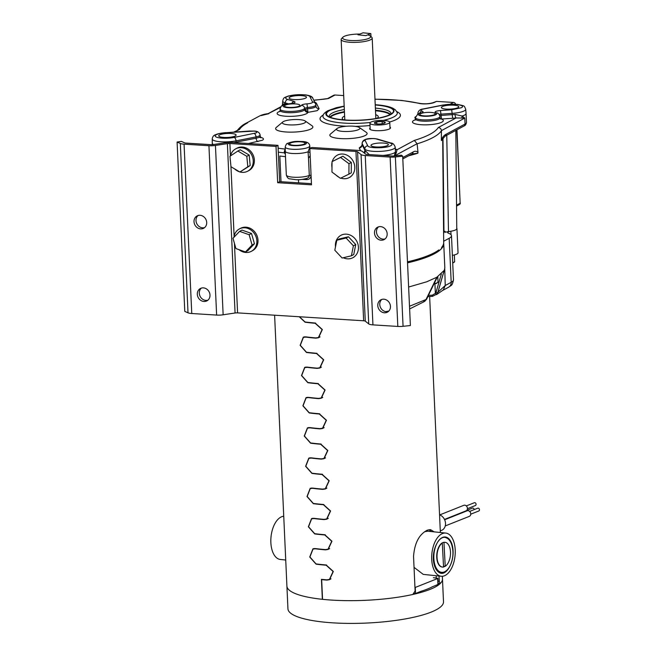 <?xml version="1.0" encoding="UTF-8"?>
<svg xmlns="http://www.w3.org/2000/svg" width="656" height="656" viewBox="0 0 656 656"><rect width="100%" height="100%" fill="white"/><g stroke="black" fill="none" stroke-linecap="round" stroke-linejoin="round"><path stroke-width="0.98" d="M439.643 572.59A18.237 9.766 -84 0 1 439.151 572.54M440.119 572.639A18.237 9.766 -84 0 1 439.02 572.458M440.611 572.688A18.237 9.766 -84 0 1 438.61 572.18M441.103 572.745A18.237 9.766 -84 0 1 437.265 570.933M444.046 572.376A18.237 9.766 -84 0 1 433.419 559.363M453.066 550.614A17.761 9.52 -84 0 1 444.374 571.893A17.761 9.52 -84 0 1 433.87 558.707A17.761 9.52 -84 0 1 442.685 537.387A17.761 9.52 -84 0 1 453.066 550.614M442.3 543.078L443.554 567.014A12.439 6.667 -84 0 1 442.472 567.063A12.439 6.667 -84 0 1 437.035 557.526A12.439 6.667 -84 0 1 437.027 557.37A12.439 6.667 -84 0 1 442.3 543.078L442.005 543.045A12.439 6.667 -84 0 1 443.669 542.34L443.964 542.373A12.439 6.667 -84 0 1 445.055 542.323A12.439 6.667 -84 0 1 450.516 552.844A12.439 6.667 -84 0 1 445.227 566.308L444.932 566.284A12.439 6.667 -84 0 1 443.554 566.915M442.005 543.045A12.439 6.667 96 0 0 436.74 557.346A12.439 6.667 96 0 0 436.748 557.493A12.439 6.667 96 0 0 442.177 567.03A12.439 6.667 96 0 0 442.324 567.046M444.907 542.307A12.439 6.667 96 0 0 444.76 542.291A12.439 6.667 96 0 0 443.669 542.34M445.227 566.308L443.964 542.373M444.932 566.284L443.513 566.136M311.444 183.639L279.645 181.638L277.996 145.353L231.88 142.459A7.708 1.763 177.4 0 0 225.369 142.746L213.438 144.541A2.985 0.681 177.4 0 1 210.92 144.656L186.042 143.09A2.985 0.681 177.4 0 1 185.681 143.065A2.985 0.681 177.4 0 1 184.598 142.828L181.368 141.393L177.095 142.04L184.787 311.395L188.018 312.822A7.708 1.763 177.4 0 0 191.757 313.511L184.065 144.156A7.708 1.763 177.4 0 1 180.326 143.467L177.095 142.04M402.686 156.185L410.377 325.54L403.063 326.311L395.371 156.956L402.686 156.185L401.447 155.201L394.133 155.964A2.985 0.681 177.4 0 1 392.099 156.013L367.229 154.455A2.985 0.681 177.4 0 1 366.868 154.422A2.985 0.681 177.4 0 1 365.605 154.086L362.145 151.323A7.708 1.763 177.4 0 0 358.881 150.445A7.708 1.763 177.4 0 0 357.946 150.363L311.83 147.477L309.853 148.543L311.493 184.828L277.66 182.704L276.012 146.419L229.895 143.525A2.985 0.681 177.4 0 0 227.378 143.639L215.447 145.435A7.708 1.763 177.4 0 1 208.936 145.722L184.065 144.156M403.063 326.311A7.708 1.763 177.4 0 1 397.815 326.434L372.936 324.876A7.708 1.763 177.4 0 1 368.738 323.916L365.277 321.153A2.985 0.681 -2.6 0 0 363.654 320.784L237.587 312.879A2.985 0.681 -2.6 0 0 235.069 312.994L223.138 314.79A7.708 1.763 177.4 0 1 216.628 315.077L191.757 313.511M277.996 145.353L276.012 146.419M279.645 181.638L277.66 182.704M395.371 156.956A7.708 1.763 177.4 0 1 390.123 157.079L365.244 155.521A7.708 1.763 177.4 0 1 361.046 154.562L357.586 151.798A2.985 0.681 177.4 0 0 355.962 151.429L309.853 148.543M381.136 240.203A6.986 6.15 -118.3 0 0 384.137 239.563A6.986 6.15 -118.3 0 0 387.171 233.807A6.986 6.15 -118.3 0 0 380.521 226.607A6.986 6.15 -118.3 0 0 377.52 227.255A6.986 6.15 -118.3 0 0 374.765 234.709A6.986 6.15 -118.3 0 0 381.136 240.203M384.432 312.789A6.986 6.15 -118.3 0 0 387.434 312.141A6.986 6.15 -118.3 0 0 390.459 306.385A6.986 6.15 -118.3 0 0 383.817 299.193A6.986 6.15 -118.3 0 0 380.816 299.833A6.986 6.15 -118.3 0 0 378.061 307.287A6.986 6.15 -118.3 0 0 384.432 312.789M385.072 238.923A6.986 6.15 61.7 0 1 383.12 239.137A6.986 6.15 61.7 0 1 376.946 234.249A6.986 6.15 61.7 0 1 378.561 226.82M388.368 311.51A6.986 6.15 61.7 0 1 386.417 311.723A6.986 6.15 61.7 0 1 380.234 306.828A6.986 6.15 61.7 0 1 381.858 299.407M204.606 227.607A6.986 6.15 61.7 0 1 202.647 227.821A6.986 6.15 61.7 0 1 196.472 222.933A6.986 6.15 61.7 0 1 198.096 215.504M207.903 300.194A6.986 6.15 61.7 0 1 205.943 300.407A6.986 6.15 61.7 0 1 199.768 295.512A6.986 6.15 61.7 0 1 201.392 288.091M200.67 228.887A6.986 6.15 -118.3 0 0 203.672 228.247A6.986 6.15 -118.3 0 0 206.697 222.491A6.986 6.15 -118.3 0 0 200.047 215.291A6.986 6.15 -118.3 0 0 197.046 215.939A6.986 6.15 -118.3 0 0 194.291 223.393A6.986 6.15 -118.3 0 0 200.67 228.887M203.967 301.473A6.986 6.15 -118.3 0 0 206.968 300.825A6.986 6.15 -118.3 0 0 209.994 295.069A6.986 6.15 -118.3 0 0 203.344 287.869A6.986 6.15 -118.3 0 0 200.342 288.517A6.986 6.15 -118.3 0 0 197.587 295.971A6.986 6.15 -118.3 0 0 203.967 301.473M440.283 530.893L441.586 530.368A8.331 6.773 -111.7 0 0 445.432 522.545A8.331 6.773 -111.7 0 0 439.553 514.837M469.024 516.444A2.985 2.427 -111.7 0 0 469.36 516.346A2.985 2.427 -111.7 0 0 470.68 513.246A2.985 2.427 -111.7 0 0 468.122 510.671A2.985 2.427 -111.7 0 0 467.482 510.696A2.985 2.427 -111.7 0 0 467.146 510.794L444.645 519.757M465.678 510.958A2.985 2.427 -111.7 0 0 466.014 510.86A2.985 2.427 -111.7 0 0 467.343 507.76A2.985 2.427 -111.7 0 0 464.784 505.186A2.985 2.427 -111.7 0 0 464.145 505.21A2.985 2.427 -111.7 0 0 463.808 505.317L439.733 514.903M478.732 510.991A1.492 1.214 -111.7 0 0 477.798 508.162A1.492 1.214 -111.7 0 0 477.642 508.244M474.214 509.597A1.492 1.214 -111.7 0 0 472.254 508.22M475.395 505.505A1.492 1.214 -111.7 0 0 474.46 502.685A1.492 1.214 -111.7 0 0 474.296 502.758M370.853 33.612L363.047 32.8L358.012 34.801L365.818 35.621L370.853 33.612L370.993 36.621M439.036 576.034L439.282 581.38L440.217 583.561A77.859 17.778 -2.6 0 0 442.472 579.027L443.505 601.765A77.859 17.778 177.4 0 1 403.309 619.264A77.859 17.778 177.4 0 1 323.588 622.077A77.859 17.778 177.4 0 1 287.943 608.834L286.91 586.087A77.859 17.778 -2.6 0 0 322.35 599.305L321.44 579.346A77.859 17.778 -2.6 0 0 326.811 579.847L329.419 579.461L333.1 571.507L326.147 565.21A77.859 17.778 177.4 0 1 316.077 564.16L309.739 557.018L312.92 548.834L315.364 548.555A77.859 17.778 -2.6 0 0 325.442 549.605L328.041 549.22L331.731 541.266L324.777 534.968A77.859 17.778 177.4 0 1 314.7 533.918L308.361 526.776L311.543 518.593L313.994 518.314A77.859 17.778 -2.6 0 0 324.064 519.363L326.672 518.978L330.362 511.024L323.4 504.726A77.859 17.778 177.4 0 1 313.33 503.677L306.992 496.535L310.173 488.351L312.617 488.072A77.859 17.778 -2.6 0 0 322.695 489.122L325.294 488.736L328.984 480.782L322.03 474.485A77.859 17.778 177.4 0 1 311.953 473.435L305.622 466.293L308.796 458.109L311.247 457.831A77.859 17.778 -2.6 0 0 321.317 458.88L323.925 458.487L327.615 450.541L320.653 444.243A77.859 17.778 177.4 0 1 310.583 443.194L304.245 436.051L307.426 427.868L309.87 427.589A77.859 17.778 -2.6 0 0 319.948 428.639L322.547 428.245L326.237 420.299L319.283 414.002A77.859 17.778 177.4 0 1 309.206 412.952L302.875 405.81L306.049 397.626L308.5 397.347A77.859 17.778 -2.6 0 0 318.57 398.397L321.178 398.003L324.868 390.058L317.906 383.76A77.859 17.778 177.4 0 1 307.836 382.702L301.498 375.568L304.679 367.385L307.123 367.098A77.859 17.778 -2.6 0 0 317.201 368.155L319.8 367.762L323.49 359.816L316.536 353.518A77.859 17.778 177.4 0 1 306.459 352.461L300.128 345.327L303.302 337.143L305.753 336.856A77.859 17.778 -2.6 0 0 315.823 337.914L318.431 337.52L322.121 329.574L315.159 323.277A77.859 17.778 177.4 0 1 305.089 322.219L299.218 316.75M442.349 576.28L442.472 579.027A77.859 17.778 177.4 0 1 402.276 596.517A77.859 17.778 177.4 0 1 322.555 599.33A77.859 17.778 177.4 0 1 286.91 586.087L274.61 315.2M413.469 593.516L415.535 593.491L421.177 591.245A74.587 17.031 177.4 0 0 432.288 586.825L438.167 584.381L437.896 578.33L433.395 577.674M437.929 584.578L437.659 578.526L415.256 587.448L415.535 593.491M299.415 316.758L305.073 321.981A77.859 17.778 -2.6 0 0 315.151 323.031L322.342 329.533L318.529 337.75L315.839 338.152A77.859 17.778 177.4 0 1 305.762 337.102L303.392 337.373L300.3 345.302L306.45 352.223A77.859 17.778 -2.6 0 0 316.52 353.272L323.72 359.775L319.898 367.991L317.209 368.393A77.859 17.778 177.4 0 1 307.139 367.344L304.761 367.614L301.678 375.544L307.82 382.464A77.859 17.778 -2.6 0 0 317.898 383.514L325.089 390.017L321.276 398.233L318.586 398.635A77.859 17.778 177.4 0 1 308.509 397.585L306.139 397.856L303.047 405.785L309.197 412.706A77.859 17.778 -2.6 0 0 319.267 413.756L326.458 420.258L322.645 428.475L319.956 428.876A77.859 17.778 177.4 0 1 309.886 427.827L307.508 428.106L304.425 436.027L310.567 442.948A77.859 17.778 -2.6 0 0 320.645 443.997L327.836 450.5L324.023 458.716L321.333 459.118A77.859 17.778 177.4 0 1 311.256 458.068L308.886 458.347L305.794 466.268L311.944 473.189A77.859 17.778 -2.6 0 0 322.014 474.239L329.205 480.741L325.392 488.958L322.703 489.36A77.859 17.778 177.4 0 1 312.625 488.31L310.255 488.589L307.172 496.51L313.314 503.431A77.859 17.778 -2.6 0 0 323.392 504.48L330.583 510.983L326.77 519.199L324.072 519.601A77.859 17.778 177.4 0 1 314.003 518.552L311.633 518.83L308.541 526.752L314.691 533.672A77.859 17.778 -2.6 0 0 324.761 534.722L331.952 541.225L328.139 549.449L325.45 549.851A77.859 17.778 177.4 0 1 315.372 548.793L313.002 549.072L309.919 556.993L316.061 563.914A77.859 17.778 -2.6 0 0 326.139 564.972L333.33 571.466L329.517 579.691L326.819 580.093A77.859 17.778 177.4 0 1 321.661 579.617L322.555 599.33A77.859 17.778 -2.6 0 0 412.829 594.467L415.117 591.007L413.542 556.378C414.576 543.012 419.192 534.263 427.384 530.146L430.492 529.63L434.141 531.852M440.217 583.561L438.126 583.34M439.282 581.38L438.028 581.257M436.166 575.738L436.265 577.977M429.049 529.679L431.345 531.565M307.926 427.933L308.361 427.605M309.304 458.175L309.73 457.847M310.673 488.417L311.108 488.089M312.051 518.658L312.477 518.33M313.42 548.9L313.855 548.572M303.81 337.209L304.236 336.881M305.179 367.45L305.614 367.122M306.557 397.692L306.983 397.364M326.253 488.531L325.499 488.654M324.884 458.29L324.13 458.413M323.506 428.048L322.752 428.171M322.137 397.807L321.383 397.921M320.768 367.565L320.005 367.68M319.39 337.323L318.636 337.438M321.661 579.617L322.137 579.42M330.378 579.264L329.624 579.379M329 549.015L328.246 549.138M327.631 518.773L326.877 518.896M414.043 567.35L423.235 574.385L441.209 576.263A21.714 11.636 96 0 0 444.424 575.788A21.714 11.636 96 0 0 455.223 549.982A21.714 11.636 -84 0 0 445.719 533.066A21.714 11.636 -84 0 0 431.714 559.338A21.714 11.636 96 0 0 441.209 576.263M445.719 533.066L427.745 531.188L424.604 531.729M439.84 572.893C436.847 571.433 434.83 568.088 433.772 562.856C431.23 550.146 439.463 533.804 446.621 538.002A17.105 9.168 -84 0 1 452.345 547.473C455.289 560.044 447.031 576.345 439.84 572.893M283.736 516.256A21.714 11.636 96 0 0 270.862 542.553A21.714 11.636 96 0 0 280.358 559.47L285.721 560.027M408.622 287.041L426.769 281.777L436.863 277.217L426.031 299.513L409.5 306.262M388.86 311.034L385.597 311.616M423.333 302.047L426.031 299.513M426.367 298.808L425.965 299.661L426.867 298.841M424.211 301.629L426.654 299.169L427.868 296.463M426.646 298.201L427.335 297.767L436.863 277.217L444.317 270.264L444.825 267.697L443.727 243.499A99.507 22.722 -2.6 0 0 443.677 242.958M443.727 243.499A99.507 22.722 -2.6 0 1 434.567 253.667A99.507 22.722 177.4 0 1 407.532 262.851M423.801 301.858L425.965 299.661M443.669 241.244L449.188 238.276A24.879 5.683 -2.6 0 0 451.484 235.734A24.879 5.683 -2.6 0 0 448.417 233.192A5.97 1.361 177.4 0 1 447.679 232.577A5.97 1.361 177.4 0 1 449.918 231.404M454.821 230.256A11.439 2.616 -2.6 0 0 455.887 229.789A11.439 2.616 -2.6 0 0 456.945 228.616A11.439 2.616 -2.6 0 0 456.756 228.181M428.532 255.438A97.162 22.189 177.4 0 1 407.499 262.162M436.601 294.577L443.259 290.026L445.235 285.516L437.995 292.174L437.06 294.027L432.46 296.348L437.052 294.044L437.831 292.478L444.038 270.821M452.369 255.34A11.439 2.616 -2.6 0 0 456.986 253.979A11.439 2.616 -2.6 0 0 458.044 252.814L456.945 228.616M451.484 235.734L453.476 279.768C452.23 286.295 451.385 284.934 448.606 287.221A5.97 5.248 -118.3 0 0 451.189 282.31L445.235 285.516L444.752 268.837M441.34 274.052L436.035 292.355A1.492 0.451 -162.7 0 0 437.831 292.478L444.202 270.518M434.928 283.843L435.363 293.38L432.279 295.2L432.46 296.348L427.835 296.635M436.035 292.355L435.363 293.38M435.428 293.552L437.06 294.027M370.829 122.155A9.93 2.271 177.4 0 1 381.915 120.409A9.93 2.271 177.4 0 1 389.754 122.27A9.93 2.271 177.4 0 1 388.844 123.287A9.93 2.271 177.4 0 1 377.758 125.034A9.93 2.271 177.4 0 1 369.918 123.172A9.93 2.271 177.4 0 1 370.829 122.155M442.98 137.875L443.964 231.929L445.055 231.281A6.216 1.419 -2.6 0 0 443.964 232.101L443.595 233.339M443.595 233.528A77.613 17.72 -2.6 0 0 443.964 232.101M437.437 250.92L438.864 250.945A99.466 22.714 -2.6 0 0 441.636 248.427L441.636 247.402A99.507 22.722 -2.6 0 0 443.686 242.671L442.685 138.211M407.483 261.834A99.507 22.722 -2.6 0 0 427.835 255.717A99.507 22.722 -2.6 0 0 438.839 249.936L438.864 250.945M390.066 146.05C384.851 148.436 368.311 148.33 367.77 145.804L365.121 140.433C363.08 139.244 374.42 137.85 376.396 138.998L389.918 142.992A12.169 2.78 177.4 0 1 390.878 145.673L390.066 146.05M386.983 145.771A8.708 1.984 177.4 0 1 377.667 147.034A8.708 1.984 177.4 0 1 371.025 145.591A8.708 1.984 177.4 0 1 371.78 144.517A8.708 1.984 177.4 0 1 384.383 143.131A8.708 1.984 177.4 0 1 388.336 144.812A8.708 1.984 177.4 0 1 387.573 145.501A8.708 1.984 177.4 0 1 386.983 145.771M255.881 132.996L234.167 137.432A12.169 2.78 177.4 0 1 215.947 136.866A12.169 2.78 177.4 0 1 226.017 132.709L254.028 131.118C256.726 131.446 257.48 132.004 256.291 132.807A6.191 1.419 -2.6 0 1 255.881 132.996M235.299 135.956A8.708 1.984 177.4 0 1 234.717 136.218A8.708 1.984 177.4 0 1 225.402 137.481A8.708 1.984 177.4 0 1 218.76 136.046A8.708 1.984 177.4 0 1 219.506 134.964A8.708 1.984 177.4 0 1 232.117 133.586A8.708 1.984 177.4 0 1 236.07 135.259A8.708 1.984 177.4 0 1 235.299 135.956M291.895 103.377A3.108 2.526 -73.6 0 1 294.085 101.352C296.143 102.295 294.872 103.074 290.264 103.697A3.108 0.615 -95.3 0 0 290.116 103.623C285.704 104.206 283.187 104.804 282.564 105.427C281.686 105.362 280.858 106.592 280.087 109.117A12.284 2.804 177.4 0 0 285.713 111.225A12.284 2.804 177.4 0 0 302.678 109.659A12.284 2.804 -2.6 0 0 303.507 109.281A12.284 2.804 177.4 0 0 304.605 108.24L307.418 107.461L307.508 108.74A9.348 2.132 -2.6 0 0 314.454 107.477A9.348 2.132 -2.6 0 0 315.085 107.19A9.348 2.132 -2.6 0 0 315.946 106.215L316.184 107.084A3.108 3.009 153.7 0 0 319.103 108.732L317.201 110.667L307.943 112.356L307.508 108.74L304.712 109.519L304.605 108.24A3.108 3.018 -163.9 0 0 301.375 105.411C301.842 104.632 303.712 104.115 306.992 103.845L307.418 107.461A9.299 2.124 177.4 0 0 314.355 106.198A9.299 2.124 -2.6 0 0 314.987 105.911A9.299 2.124 177.4 0 0 315.839 104.944L315.946 106.215M439.069 114.349L440.947 114.136L441.078 115.423L452.205 114.661L452.681 118.269L441.545 119.031L441.078 115.423L439.807 115.628M375.232 104.812L378.528 105.099C393.37 107.035 397.536 110.142 391.042 114.415A34.202 7.815 177.4 0 1 345.687 120.187A34.202 7.815 177.4 0 1 329 110.528L344.179 106.223M338.414 127.781A11.693 2.673 177.4 0 1 349.82 126.091A11.693 2.673 177.4 0 1 359.39 127.535A11.693 2.673 177.4 0 1 358.832 129.47A11.693 2.673 177.4 0 1 341.907 131.323A11.693 2.673 177.4 0 1 337.004 128.551A11.693 2.673 177.4 0 1 337.627 128.141A11.693 2.673 177.4 0 1 338.414 127.781M304.597 122.902A11.693 2.673 177.4 0 1 287.664 124.755A11.693 2.673 177.4 0 1 282.769 121.983A11.693 2.673 177.4 0 1 283.392 121.573A11.693 2.673 177.4 0 1 284.179 121.212A11.693 2.673 177.4 0 1 295.577 119.523A11.693 2.673 177.4 0 1 305.155 120.966A11.693 2.673 177.4 0 1 304.597 122.902M440.373 118.687L441.545 119.031A15.441 3.526 177.4 0 1 441.906 122.139A15.441 3.526 177.4 0 1 440.873 122.615A15.441 3.526 177.4 0 1 420.471 124.673A15.441 3.526 177.4 0 1 413.903 120.384A15.441 3.526 177.4 0 1 415.273 119.777M440.602 118.998A3.108 2.69 111.4 0 0 441.545 119.031M389.918 142.992A3.108 2.526 -73.6 0 1 390.935 143.033C392.764 142.983 394.199 144.369 395.24 147.182A15.268 3.485 177.4 0 1 393.83 148.773A15.268 3.485 -2.6 0 1 392.805 149.24A15.268 3.485 177.4 0 1 371.714 151.192A15.268 3.485 177.4 0 1 364.818 148.937L362.169 143.566A9.299 2.124 177.4 0 1 362.112 143.336L362.12 144.615A9.348 2.132 -2.6 0 0 362.178 144.845L364.826 150.216A15.318 3.501 -2.6 0 0 365.417 150.839L369.172 154.578M365.417 150.839A3.108 2.903 -55 0 1 364.457 153.168M304.991 109.29L307.943 112.356A15.441 3.526 177.4 0 1 306.557 113.652A15.441 3.526 177.4 0 1 305.516 114.128A15.441 3.526 177.4 0 1 285.122 116.186A15.441 3.526 177.4 0 1 278.546 111.897A15.441 3.526 177.4 0 1 279.923 111.29M280.087 109.117L280.096 110.388A12.333 2.813 -2.6 0 0 285.745 112.512A12.333 2.813 -2.6 0 0 302.777 110.938A12.333 2.813 -2.6 0 0 303.605 110.561A12.333 2.813 -2.6 0 0 304.712 109.519A3.108 3.018 -163.3 0 0 307.943 112.356M455.74 104.23L454.862 102.935A3.108 2.731 61.7 0 0 453.435 102.443L436.519 101.385L434.584 102.344A3.108 2.69 63.6 0 0 433.337 102.582A3.108 2.69 63.6 0 0 433.222 102.639M382.956 155.439A15.424 3.518 -2.6 0 0 394.158 152.971A15.424 3.518 177.4 0 0 395.445 151.905L395.24 147.182M394.297 155.997L395.445 151.905L396.183 153.168L394.297 155.997M395.388 149.068L395.42 149.076A3.108 2.526 106.4 0 0 395.42 149.076A18.425 4.207 177.4 0 1 397.085 149.707A3.108 2.796 -63.9 0 1 395.584 149.47L395.265 149.232M394.404 155.939L417.101 143.721L414.338 140.425L397.085 149.707L396.183 153.168M302.49 95.719A8.708 1.984 177.4 0 1 306.45 97.391A8.708 1.984 177.4 0 1 305.68 98.088A8.708 1.984 177.4 0 1 305.089 98.351A8.708 1.984 177.4 0 1 295.782 99.614A8.708 1.984 177.4 0 1 289.132 98.179A8.708 1.984 177.4 0 1 289.886 97.096A8.708 1.984 177.4 0 1 302.49 95.719M301.375 105.411L300.555 106.182A9.176 2.099 -2.6 0 1 299.94 106.469A9.176 2.099 177.4 0 1 287.812 107.691A9.176 2.099 177.4 0 1 283.9 105.14A9.176 2.099 177.4 0 1 290.264 103.697M454.764 105.263A8.708 1.984 177.4 0 1 458.716 106.936A8.708 1.984 177.4 0 1 457.945 107.633A8.708 1.984 177.4 0 1 457.363 107.904A8.708 1.984 177.4 0 1 448.048 109.167A8.708 1.984 177.4 0 1 441.406 107.723A8.708 1.984 177.4 0 1 442.16 106.641A8.708 1.984 177.4 0 1 454.764 105.263M420.931 112.889L420.521 112.939A3.108 2.091 75.1 0 1 421.185 112.922L419.258 113.627A9.176 2.099 177.4 0 0 423.161 116.178A9.176 2.099 177.4 0 0 435.289 114.956A9.176 2.099 -2.6 0 0 435.904 114.669A9.176 2.099 177.4 0 0 435.674 112.816C434.092 111.807 435.691 111.044 440.471 110.528L440.947 114.136L452.14 113.373L452.205 114.661A15.318 3.501 -2.6 0 0 455.026 114.406A3.108 0.861 -96.5 0 0 456.076 117.965A18.425 4.207 177.4 0 1 452.681 118.269M419.75 113.168A3.108 2.501 -74.2 0 1 421.939 111.053C423.645 111.635 423.391 112.258 421.185 112.922M443.522 105.05C446.826 104.238 453.927 104.042 456.912 104.435C462.398 105.345 463.882 106.452 461.365 107.748L451.664 109.765L452.14 113.373A15.268 3.485 177.4 0 0 463.292 111.315A15.268 3.485 -2.6 0 0 464.317 110.848A15.268 3.485 177.4 0 0 465.719 109.257C463.874 105.354 465.432 106.198 457.371 104.37L443.054 105.017A3.108 1.673 78.8 0 1 443.522 105.05L423.538 109.003C420.586 109.691 420.053 110.38 421.939 111.053M415.24 120.097L415.437 117.604A12.284 2.804 177.4 0 0 424.26 119.909A12.284 2.804 177.4 0 0 438.028 118.146A12.284 2.804 -2.6 0 0 438.856 117.768A12.284 2.804 177.4 0 0 439.987 116.489C439.208 114.177 438.192 112.988 436.929 112.939L436.929 112.939A3.108 2.69 111.1 0 0 435.674 112.816M296.397 104.001A7.708 1.763 177.4 0 1 299.907 105.485A7.708 1.763 177.4 0 1 299.218 106.1A7.708 1.763 177.4 0 1 298.701 106.338A7.708 1.763 177.4 0 1 290.452 107.453A7.708 1.763 177.4 0 1 284.573 106.182A7.708 1.763 177.4 0 1 285.237 105.222A7.708 1.763 177.4 0 1 296.397 104.001M282.867 104.87L283.966 103.673A15.318 3.501 -2.6 0 0 285.352 104.197L285.737 104.312M283.753 104.894A3.108 2.796 116.1 0 0 283.966 103.673M213.52 144.533A15.424 3.518 177.4 0 1 212.273 143.229A15.424 3.518 177.4 0 1 212.265 143.205L212.232 138.998A15.268 3.485 177.4 0 0 219.219 141.63A15.268 3.485 177.4 0 0 236.037 140.86L236.119 142.147L256.102 138.195L256.02 136.907A3.108 1.673 -101.2 0 0 254.143 133.471M302.309 141.589C306.295 142.106 307.418 142.942 305.671 144.09A9.176 2.099 -2.6 0 1 293.494 145.64A9.176 2.099 -2.6 0 1 289.017 143.041A9.176 2.099 177.4 0 1 302.309 141.589M301.522 141.901A7.708 1.763 177.4 0 1 305.024 143.385A7.708 1.763 177.4 0 1 304.343 144.008A7.708 1.763 177.4 0 1 303.818 144.238A7.708 1.763 177.4 0 1 295.569 145.361A7.708 1.763 177.4 0 1 289.69 144.082A7.708 1.763 177.4 0 1 290.354 143.131A7.708 1.763 177.4 0 1 301.522 141.901M359.39 127.535L366.286 132.34A18.655 4.264 177.4 0 1 365.4 135.431A18.655 4.264 177.4 0 1 338.389 138.391A18.655 4.264 177.4 0 1 330.567 133.963L337.004 128.551M305.155 120.966L312.051 125.772A18.655 4.264 177.4 0 1 311.165 128.863A18.655 4.264 177.4 0 1 284.155 131.823A18.655 4.264 177.4 0 1 276.332 127.395L282.769 121.983M365.121 140.433A3.108 3.009 -26.3 0 0 362.169 143.566L362.178 144.845A3.108 3.009 -26.3 0 1 359.226 147.969L361.833 145.78M260.596 137.342A12.456 2.845 177.4 0 1 262.293 140.269L248.476 143.5M343.695 95.563L335.003 95.013L328.574 98.474L313.822 100.311M323.605 99.294A3.108 0.508 -90.4 0 1 323.72 99.212L313.765 100.196M328.574 98.474A3.108 2.731 -118.3 0 0 327.262 98.744L323.72 99.212M335.003 95.013A3.108 2.731 -118.3 0 0 333.609 95.333M308.509 158.244L309.288 175.464A12.439 2.837 -2.6 0 1 309.189 175.505A12.439 2.837 -2.6 0 1 295.298 177.292A12.439 2.837 -2.6 0 1 286.319 174.98C287.156 177.62 288.353 178.908 289.927 178.85L295.864 179.678C299.169 179.924 302.998 179.457 307.352 178.26L308.853 177.087L309.288 175.464L311.059 175.234L310.181 155.833L308.509 158.244L308.074 151.782L309.542 147.879A12.333 2.813 -2.6 0 0 309.853 147.182L310.493 148.527M310.116 148.059L310.526 148.174M309.87 149.043A3.108 2.944 44.1 0 1 309.542 147.879M455.026 114.406L462.095 116.038L464.776 118.072L456.076 117.965L438.282 127.535C440.11 127.756 441.16 128.789 441.431 130.634L441.349 139.72C442.693 136.891 444.26 135.079 446.055 134.275A2.329 2.05 61.7 0 1 445.039 136.194L464.038 125.977A2.329 2.05 -118.3 0 0 465.047 124.05A15.424 3.518 -2.6 0 0 466.473 122.475C466.014 124.533 465.202 125.698 464.038 125.977M462.095 116.038A15.424 3.518 -2.6 0 0 464.645 115.046A15.424 3.518 -2.6 0 0 466.063 113.472A15.424 3.518 -2.6 0 0 466.063 113.439L465.719 109.257M462.029 116.104L461.972 117.768M420.586 113.709A7.708 1.763 177.4 0 1 429.557 112.365A7.708 1.763 177.4 0 1 435.256 113.972A7.708 1.763 177.4 0 1 434.575 114.587A7.708 1.763 177.4 0 1 434.059 114.825A7.708 1.763 177.4 0 1 425.81 115.94A7.708 1.763 177.4 0 1 419.922 114.669A7.708 1.763 177.4 0 1 420.586 113.709M402.751 157.579L413.026 152.044A2.329 2.05 61.7 0 1 412.017 153.971L417.864 153.217A103.304 23.591 177.4 0 1 408.663 155.775M436.519 101.385L433.083 102.689C428.999 103.861 424.596 104.099 419.873 103.386A3.108 2.378 -76.5 0 0 419.012 103.386A74.505 17.015 -2.6 0 0 401.374 100.524A74.505 17.015 -2.6 0 0 374.978 99.245M280.497 107.404L268.255 113.668C265.303 113.914 262.482 114.644 259.801 115.866L246.385 123.066L259.809 115.858M247.722 122.779A100.54 22.96 -2.6 0 0 239.506 129.462L233.798 132.094M285.245 151.093L284.327 151.216L285.286 149.109M308.074 151.782A12.439 2.837 177.4 0 1 290.936 153.356A12.439 2.837 177.4 0 1 285.245 151.241A12.439 2.837 177.4 0 1 285.245 151.216L285.204 147.018A12.284 2.804 -2.6 0 0 290.829 149.133A12.284 2.804 -2.6 0 0 308.623 147.182A12.284 2.804 177.4 0 0 309.755 145.903C309.534 143.229 307.213 141.762 302.777 141.524C297.586 141.475 294.667 140.663 287.689 143.328C286.803 143.27 285.975 144.5 285.204 147.018M389.976 127.1A10.447 2.386 177.4 0 1 390.484 128.043A10.447 2.386 177.4 0 1 389.566 128.879A10.447 2.386 177.4 0 1 388.86 129.199A10.447 2.386 177.4 0 1 377.684 130.716A10.447 2.386 177.4 0 1 369.713 128.986A10.447 2.386 177.4 0 1 370.132 127.994M268.788 113.701L261.145 115.571M278.119 148.207L285.221 149.101M310.034 152.586L308.099 151.79M446.761 135.275L448.483 231.576A11.406 2.608 -2.6 0 0 454.944 230.207A11.406 2.608 -2.6 0 0 455.707 229.854A11.406 2.608 -2.6 0 0 456.765 228.714L455.822 130.396M413.026 152.044C414.781 150.921 416.437 151.003 417.987 152.29L417.864 153.217M417.987 152.29L417.109 143.828A103.648 23.665 -2.6 0 0 426.08 140.712A103.648 23.665 -2.6 0 0 433.026 137.522A103.648 23.665 -2.6 0 0 441.431 130.741M285.385 154.275L284.392 152.873L284.327 151.216M311.059 175.234C310.887 178.022 309.435 179.49 306.713 179.621L301.965 179.408M306.45 178.555A1.558 0.525 -87.8 0 1 306.713 179.621M441.349 139.72L441.39 140.556L445.039 136.194M444.842 231.371A79.638 18.188 177.4 0 1 445.129 232.265L448.483 231.576M445.055 231.281L445.129 232.265M279.841 156.021L281.014 181.728L279.841 156.021A99.507 22.722 177.4 0 0 285.491 156.669A99.507 22.722 177.4 0 1 279.841 156.021M344.187 106.395A33.538 7.659 -2.6 0 0 329.607 110.561A33.538 7.659 -2.6 0 0 327.68 115.866A33.538 7.659 -2.6 0 0 354.888 120.269A33.538 7.659 -2.6 0 0 388.188 115.407A33.538 7.659 -2.6 0 0 390.435 114.374A33.538 7.659 -2.6 0 0 392.534 112.922A33.538 7.659 -2.6 0 0 378.168 105.247A33.538 7.659 -2.6 0 0 375.24 104.985M344.326 109.511A30.873 7.052 -2.6 0 0 332.133 113.135A30.873 7.052 -2.6 0 0 329.296 116.35A30.873 7.052 -2.6 0 0 329.443 116.924M390.869 114.136A30.873 7.052 -2.6 0 0 390.976 113.545A30.873 7.052 -2.6 0 0 376.839 108.24A30.873 7.052 -2.6 0 0 375.38 108.101M344.425 111.659A30.799 7.036 -2.6 0 0 332.297 115.267A30.799 7.036 -2.6 0 0 329.911 117.129M390.435 114.382A30.799 7.036 -2.6 0 0 376.888 110.38A30.799 7.036 -2.6 0 0 375.478 110.249M376.888 118.367A18.032 4.116 -2.6 0 0 378.233 116.965A18.032 4.116 -2.6 0 0 375.683 114.71M376.593 118.416A17.179 3.92 -2.6 0 0 375.831 118.031M344.63 116.12A18.032 4.116 -2.6 0 0 343.892 116.481A18.032 4.116 -2.6 0 0 342.284 118.597A18.032 4.116 -2.6 0 0 343.76 119.876M344.777 119.441A17.179 3.92 -2.6 0 0 344.056 119.9M330.321 117.301A30.66 7.003 177.4 0 1 332.444 115.759A30.66 7.003 177.4 0 1 334.503 114.816A30.66 7.003 177.4 0 1 344.449 112.176M375.503 110.766A30.66 7.003 177.4 0 1 390.033 114.587M370.214 35.957A14.047 3.206 177.4 0 0 367.721 34.883L365.859 35.621L357.963 34.801L359.824 34.063A14.047 3.206 -2.6 0 0 344.81 36.096A14.047 3.206 177.4 0 0 342.932 37.195L341.546 38.63A15.539 3.551 177.4 0 0 341.153 39.483A15.539 3.551 177.4 0 0 348.262 42.123A15.539 3.551 177.4 0 0 369.722 40.139A15.539 3.551 -2.6 0 0 372.198 38.073A15.539 3.551 -2.6 0 0 371.731 37.261L370.214 35.957A14.047 3.206 177.4 0 1 364.793 39.581A14.047 3.206 177.4 0 1 349.008 40.352A14.047 3.206 177.4 0 1 342.932 37.195M239.62 231.363L232.995 238.276L235.914 248.567L245.459 251.945L252.076 245.032L249.157 234.733L239.62 231.363L241.974 230.092L251.519 233.47L254.438 243.761L247.812 250.682L245.459 251.945M249.157 234.733L251.519 233.47M252.076 245.032L254.438 243.761M239.342 228.96L240.49 228.345A12.685 11.16 -118.3 0 1 257.488 237.111A12.685 11.16 -118.3 0 1 252.511 250.69L251.371 251.305A12.685 11.16 61.7 0 0 256.857 240.859A12.685 11.16 -118.3 0 0 256.348 237.726A12.685 11.16 61.7 0 0 241.916 228.009A12.685 11.16 61.7 0 0 239.342 228.96A12.685 11.16 61.7 0 0 233.93 237.3M251.371 251.305A12.685 11.16 61.7 0 1 248.796 252.257A12.685 11.16 61.7 0 1 239.014 249.665M237.874 151.028L229.961 156.259L230.986 166.747L239.924 172.02L247.829 166.788L246.812 156.3L237.874 151.028L240.227 149.765L249.165 155.029L250.19 165.525L239.924 172.02M246.812 156.3L249.165 155.029M247.829 166.788L250.19 165.525M235.709 148.838L236.849 148.223A12.685 11.16 -118.3 0 1 254.315 159.416A12.685 11.16 -118.3 0 1 248.87 170.568L247.73 171.175A12.685 11.16 61.7 0 0 253.224 160.728A12.685 11.16 -118.3 0 0 253.175 160.031A12.685 11.16 61.7 0 0 240.514 147.649A12.685 11.16 61.7 0 0 235.709 148.838A12.685 11.16 61.7 0 0 230.51 155.898M247.73 171.175A12.685 11.16 61.7 0 1 242.925 172.364A12.685 11.16 61.7 0 1 240.014 171.97M230.453 161.286A12.685 11.16 61.7 0 1 230.264 159.982A12.685 11.16 61.7 0 1 230.215 159.285A12.685 11.16 61.7 0 1 230.199 158.678M239.653 171.864A12.685 11.16 61.7 0 1 234.676 168.928M342.112 258.005L351.403 255.807L353.395 245.82L346.106 238.03L336.815 240.227L334.814 250.215L342.112 258.005M346.106 238.03L348.459 236.767L355.757 244.557L353.395 245.82M351.403 255.807L353.756 254.536L355.757 244.557M336.815 240.227L339.168 238.964L348.459 236.767M335.503 246.787A12.685 11.16 61.7 0 1 335.421 245.779A12.685 11.16 61.7 0 1 335.651 242.695A12.685 11.16 61.7 0 1 340.907 235.332A12.685 11.16 61.7 0 1 349.279 234.741A12.685 11.16 61.7 0 1 358.43 247.222A12.685 11.16 -118.3 0 1 358.201 250.305A12.685 11.16 61.7 0 1 352.944 257.669A12.685 11.16 61.7 0 1 344.572 258.259A12.685 11.16 61.7 0 1 343.26 257.734M340.398 178.317L348.902 174.143L348.976 163.713L340.546 157.465L332.034 161.638L331.961 172.061L340.398 178.317M348.976 163.713L351.329 162.45L351.255 172.872L348.902 174.143M332.034 161.638L342.899 156.194L351.329 162.45M340.546 157.465L342.899 156.194M332.272 161.507A12.685 11.16 61.7 0 1 337.274 155.201A12.685 11.16 61.7 0 1 343.375 154.094A12.685 11.16 61.7 0 1 354.789 167.091A12.685 11.16 -118.3 0 1 354.806 167.78A12.685 11.16 61.7 0 1 349.304 177.538A12.685 11.16 61.7 0 1 343.203 178.653A12.685 11.16 61.7 0 1 340.833 178.096M332.026 162.475A12.685 11.16 61.7 0 0 331.764 164.959A12.685 11.16 -118.3 0 0 331.78 165.648A12.685 11.16 61.7 0 0 331.993 167.51M339.037 177.309A12.685 11.16 61.7 0 1 336.003 175.062M376.782 123.894L376.683 121.836A5.469 1.246 177.4 0 1 382.128 121.491L376.683 121.836L374.396 123.066L375.109 123.549M383.875 123.525L385.277 122.377L382.128 121.491A5.469 1.246 177.4 0 1 382.801 121.54A5.469 1.246 177.4 0 1 385.277 122.377A5.469 1.246 177.4 0 1 384.859 123A5.469 1.246 177.4 0 1 384.432 123.205A5.469 1.246 177.4 0 1 382.989 123.607A5.469 1.246 177.4 0 1 377.544 123.959A5.469 1.246 177.4 0 1 374.863 123.459A5.469 1.246 177.4 0 1 374.396 123.066A5.469 1.246 177.4 0 1 374.871 122.41A5.469 1.246 177.4 0 1 376.683 121.836M382.235 123.746L382.128 121.491M355.962 151.429L363.654 320.784M237.587 312.879L234.43 243.351M234.11 236.201L230.928 166.124M230.461 155.923L229.895 143.525M390.123 157.079L397.815 326.434M372.936 324.876L365.244 155.521M180.326 143.467L188.018 312.822M208.936 145.722L216.628 315.077M223.138 314.79L215.447 145.435M227.378 143.639L235.069 312.994M361.046 154.562L368.738 323.916M365.277 321.153L357.586 151.798M305.54 322.039L305.089 322.219M311.034 443.005L310.583 443.194M321.12 444.055L320.653 444.243M312.412 473.255L311.953 473.435M322.498 474.296L322.03 474.485M313.781 503.496L313.33 503.677M323.867 504.538L323.4 504.726M315.159 533.738L314.7 533.918M325.237 534.779L324.777 534.968M316.528 563.98L316.077 564.16M326.614 565.021L326.147 565.21M315.626 323.088L315.159 323.277M306.918 352.28L306.459 352.461M317.004 353.33L316.536 353.518M308.287 382.522L307.836 382.702M318.373 383.571L317.906 383.76M309.665 412.763L309.206 412.952M319.751 413.813L319.283 414.002M312.625 488.31L313.084 488.13M322.703 489.36L323.26 489.138M311.256 458.068L311.715 457.888M321.333 459.118L321.891 458.897M309.886 427.827L310.337 427.646M319.956 428.876L320.522 428.655M308.509 397.585L308.968 397.405M318.586 398.635L319.144 398.413M307.139 367.344L307.59 367.163M317.209 368.393L317.775 368.172M305.762 337.102L306.221 336.922M315.839 338.152L316.397 337.93M326.819 580.093L327.385 579.863M315.372 548.793L315.831 548.613M325.45 549.851L326.007 549.621M314.003 518.552L314.462 518.371M324.072 519.601L324.638 519.38M427.753 296.692L437.437 276.824M453.476 279.768A24.879 5.683 177.4 0 1 451.189 282.31L449.188 238.276M432.279 295.2A11.488 2.624 -2.6 0 0 428.409 295.421M450.861 231.256L451.016 234.717M452.714 262.835A7.651 1.747 -2.6 0 0 453.427 262.589A7.651 1.747 -2.6 0 0 454.641 261.572L452.73 263.179M433.969 284.015A7.15 1.632 -2.6 0 0 436.42 283.376M434.157 283.63A7.651 1.747 -2.6 0 0 436.822 282.941A7.651 1.747 -2.6 0 0 438.036 281.924L436.584 283.359L433.96 284.04M390.935 143.033L377.413 139.039A3.108 2.526 106.4 0 0 376.396 138.998M363.727 152.586A3.108 3.009 -26.3 0 0 364.826 150.216L364.818 148.937A3.108 3.009 -26.3 0 1 367.77 145.804M234.167 137.432A3.108 1.673 78.8 0 1 236.037 140.86L256.02 136.907A9.299 2.124 177.4 0 0 258.62 136.186A9.299 2.124 -2.6 0 0 259.243 135.899A9.299 2.124 177.4 0 0 260.104 134.931C259.497 132.52 257.628 131.225 254.487 131.052L250.002 131.077M249.92 130.995L226.017 132.709M344.179 106.124L336.405 107.682L327.664 110.815C324.556 112.742 322.998 114.447 322.99 115.923A37.22 8.495 -2.6 0 0 370.328 122.483M383.12 120.442A37.22 8.495 -2.6 0 0 391.378 118.006A37.22 8.495 -2.6 0 0 393.871 116.858A37.22 8.495 -2.6 0 0 397.208 112.553L395.363 109.839L392.837 108.224C389.557 106.698 384.941 105.641 378.988 105.034L375.224 104.714M418.093 113.824A9.299 2.124 177.4 0 1 417.847 113.349L417.856 113.947M415.453 118.884A12.333 2.813 -2.6 0 0 424.301 121.196A12.333 2.813 -2.6 0 0 438.126 119.425A12.333 2.813 -2.6 0 0 438.954 119.048A12.333 2.813 -2.6 0 0 440.086 117.76L440.283 118.9M257.972 141.622A3.108 1.673 -101.2 0 1 256.102 138.195A9.348 2.132 -2.6 0 0 258.718 137.465A9.348 2.132 -2.6 0 0 259.341 137.178A9.348 2.132 -2.6 0 0 260.202 136.202L260.99 137.752L259.35 137.26M288.41 103.82L285.327 102.91L285.352 104.197A3.108 2.526 -73.6 0 1 285.352 104.402M315.782 104.747A9.299 2.124 177.4 0 1 315.839 104.944L315.495 103.689A3.108 3.009 153.7 0 0 312.568 102.041A6.191 1.419 177.4 0 1 312.035 102.812A6.191 1.419 -2.6 0 1 311.616 103.008A6.191 1.419 177.4 0 1 306.992 103.845M456.822 129.855L460.151 203.221L456.97 129.781M294.085 101.352L287.771 99.482A3.108 2.526 106.4 0 0 285.327 102.91A15.268 3.485 177.4 0 1 282.711 101.081C283.597 97.096 284.31 97.744 288.509 95.94L304.876 94.808C309.845 95.432 312.502 96.596 312.838 98.318A3.108 3.009 153.7 0 0 309.919 96.67L312.568 102.041M287.771 99.482A12.169 2.78 177.4 0 1 289.148 95.924A12.169 2.78 177.4 0 1 304.417 94.874A12.169 2.78 177.4 0 1 309.919 96.67M443.054 105.017L423.071 108.978A3.108 1.673 78.8 0 1 423.538 109.003M451.664 109.765L440.471 110.528M233.602 142.565A15.318 3.501 -2.6 0 0 236.119 142.147A3.108 1.673 -101.2 0 0 236.193 142.729M396.831 111.651A40.229 9.184 177.4 0 1 396.708 119.31A40.229 9.184 177.4 0 1 394.01 120.548A40.229 9.184 177.4 0 1 389.68 122.008M370.025 125.517A40.229 9.184 177.4 0 1 355.183 126.362M346.368 126.247A40.229 9.184 177.4 0 1 323.285 114.989M415.445 118.49A12.456 2.845 177.4 0 1 415.535 116.743M360.579 150.708L359.226 147.969M315.249 103.205A3.108 3.009 153.7 0 0 316.454 103.361L319.103 108.732M314.675 102.041A18.425 4.207 177.4 0 1 316.454 103.361M450.164 104.206L453.435 102.443M456.535 205.164L460.151 203.221A1.558 1.369 61.7 0 1 459.479 204.5A1.558 1.558 0 0 0 460.299 203.057M414.338 140.425A100.54 22.96 -2.6 0 0 423.325 137.309A100.54 22.96 -2.6 0 0 430.065 134.218A100.54 22.96 -2.6 0 0 438.282 127.535M239.506 129.462L234.717 132.036M419.012 103.386A9.332 2.132 177.4 0 0 434.1 102.557L434.584 102.344M446.055 134.275L465.047 124.05L464.776 118.072L441.431 130.634M434.1 102.557A3.108 2.526 -111.7 0 0 433.083 102.689M278.3 152.143A99.507 22.722 -2.6 0 0 284.392 152.873M442.365 138.613A103.304 23.591 177.4 0 1 441.39 140.556M298.578 182.827L298.439 179.67M469.36 516.346L445.244 525.94M466.014 510.86L444.497 519.429M477.798 508.162L469.655 511.409M478.905 510.942L470.762 514.181M472.41 508.138L466.695 510.409M474.46 502.685L466.309 505.924M475.559 505.456L467.416 508.695M429.639 296.471L440.356 532.5M323.925 458.487L325.524 457.855M325.294 488.736L326.893 488.097M326.672 518.978L328.271 518.338M328.041 549.22L329.64 548.58M329.419 579.461L331.018 578.822M318.431 337.52L320.03 336.889M319.8 367.762L321.399 367.13M321.178 398.003L322.777 397.372M322.547 428.245L324.146 427.614M310.255 488.589L311.649 488.031M308.886 458.347L310.28 457.79M307.508 428.106L308.902 427.548M306.139 397.856L307.533 397.306M304.761 367.614L306.155 367.065M303.392 337.373L304.786 336.823M313.002 549.072L314.396 548.514M311.633 518.83L313.027 518.273M423.932 301.785L409.623 308.935M448.606 287.221L442.923 290.288M424.752 301.301L426.695 299.095M437.052 294.044L437.404 293.47M390.041 128.576L389.754 122.27M454.337 254.93L454.641 261.572M437.798 276.652L438.036 281.924M377.413 139.039C372.264 138.178 362.67 137.686 362.112 143.336M225.943 132.635C221.334 132.979 217.874 133.685 215.553 134.734C213.692 135.202 212.585 136.62 212.232 138.998M439.987 116.489L440.086 117.76M260.104 134.931L260.202 136.202M292.888 103.295L290.116 103.623M315.495 103.689L312.838 98.318M415.437 117.604L417.921 113.914L420.521 112.939M423.071 108.978C420.053 109.298 418.307 110.757 417.847 113.349M282.711 101.081L282.359 105.542M361.973 145.976L361.481 146.222L362.12 144.615M279.882 111.61L280.096 110.388M333.666 95.3L327.262 98.753M309.755 145.903L309.853 147.182M402.809 158.924L412.017 153.971M280.932 106.739L267.976 113.709M237.07 130.724C239.883 127.157 242.991 124.607 246.385 123.066M212.331 144.656L212.273 143.229M466.473 122.475L466.063 113.472M456.543 206.074L459.479 204.5M374.97 99.154L401.833 100.45L419.873 103.386M286.319 174.98L285.245 151.241M344.802 119.958L341.153 39.483M375.855 118.547L372.198 38.073M354.084 257.054L352.944 257.669M342.055 234.717L340.907 235.332M350.443 176.923L349.304 177.538M338.414 154.586L337.274 155.201M370.205 129.478L369.918 123.172"/></g></svg>
